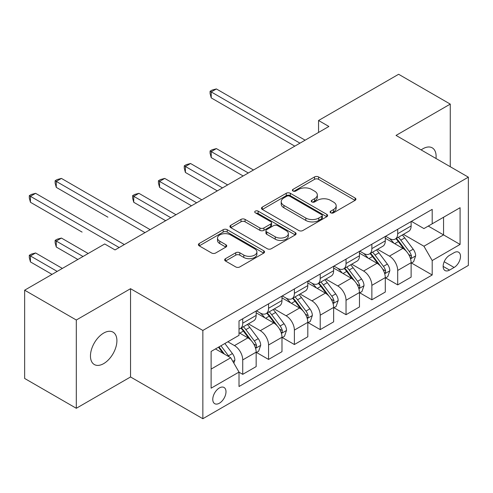<?xml version="1.0" encoding="UTF-8"?>
<svg xmlns="http://www.w3.org/2000/svg" width="493" height="493" viewBox="0 0 493 493"><rect width="100%" height="100%" fill="white"/><g stroke="black" fill="none" stroke-linecap="round" stroke-linejoin="round"><path stroke-width="0.74" d="M330.698 212.803A2.009 1.159 0 0 0 333.539 212.803L355.089 200.368A2.866 1.658 0 0 0 355.928 199.197A2.866 1.658 0 0 0 355.089 198.026L318.583 176.95A2.866 1.658 0 0 0 314.528 176.95L292.978 189.386A2.009 1.159 0 0 0 292.392 190.206A2.009 1.159 0 0 0 292.978 191.025A2.009 1.159 0 0 0 295.818 191.025L298.61 189.417A9.176 5.3 0 0 1 311.588 189.417L314.626 191.173A9.176 5.3 0 0 1 317.319 194.92A9.176 5.3 0 0 1 314.626 198.667L311.841 200.275A2.009 1.159 0 0 0 311.249 201.095A2.009 1.159 0 0 0 311.841 201.914A2.009 1.159 0 0 0 314.682 201.914L317.467 200.306A9.176 5.3 0 0 1 330.446 200.306L333.49 202.062A9.176 5.3 0 0 1 336.177 205.809A9.176 5.3 0 0 1 333.49 209.556L330.698 211.164A2.009 1.159 0 0 0 330.113 211.984A2.009 1.159 0 0 0 330.698 212.803L330.698 211.164M103.678 363.612A18.703 10.797 120 0 0 115.898 347.134A18.703 10.797 120 0 0 113.026 332.146A18.703 10.797 120 0 0 103.678 333.071A18.703 10.797 120 0 0 91.464 349.549A18.703 10.797 120 0 0 94.329 364.537A18.703 10.797 120 0 0 103.678 363.612M436.003 158.487A18.703 10.797 120 0 0 432.244 147.851A18.703 10.797 120 0 0 422.895 148.775A18.703 10.797 120 0 0 421.151 149.915M219.385 403.212A9.349 5.398 120 0 0 225.492 394.973A9.349 5.398 120 0 0 224.056 387.48A9.349 5.398 120 0 0 219.385 387.942A9.349 5.398 120 0 0 213.272 396.181A9.349 5.398 120 0 0 214.708 403.675A9.349 5.398 120 0 0 219.385 403.212M225.498 258.677A2.866 1.658 0 0 0 224.654 259.848A2.866 1.658 0 0 0 225.498 261.019L235.74 266.929A2.866 1.658 0 0 0 239.795 266.929L263.724 253.112A2.866 1.658 0 0 0 264.562 251.941A2.866 1.658 0 0 0 263.724 250.771L227.218 229.695A2.866 1.658 0 0 0 223.163 229.695L199.234 243.511A2.866 1.658 0 0 0 198.396 244.682A2.866 1.658 0 0 0 199.234 245.853L211.602 252.995A2.866 1.658 0 0 0 215.663 252.995L225.905 247.085A2.866 1.658 0 0 0 226.743 245.915A2.866 1.658 0 0 0 225.905 244.744L219.767 241.2A7.672 4.431 0 0 1 217.518 238.07A7.672 4.431 0 0 1 222.257 233.978A7.672 4.431 0 0 1 230.619 234.933L254.647 248.811A7.672 4.431 0 0 1 256.896 251.941A7.672 4.431 0 0 1 252.163 256.033A7.672 4.431 0 0 1 243.801 255.072L239.795 252.761A2.866 1.658 0 0 0 235.74 252.761L225.498 258.677L225.498 261.019M130.54 288.695L76.304 320.012L24.65 290.186L24.65 378.464L76.304 408.284L130.54 376.972L202.851 418.723L202.851 330.446L130.54 288.695L130.54 376.972M450.269 166.726L450.269 104.103L396.033 135.415L468.35 177.166L202.851 330.446M450.269 104.103L398.621 74.277L318.558 120.502L318.558 132.432M24.65 290.186L104.713 243.967L115.042 249.926L328.886 126.467L318.558 120.502M298.807 230.514A2.866 1.658 0 0 0 302.868 230.514L326.797 216.698A2.866 1.658 0 0 0 327.635 215.527A2.866 1.658 0 0 0 326.797 214.356L290.291 193.281A2.866 1.658 0 0 0 286.236 193.281L262.307 207.097A2.866 1.658 0 0 0 261.463 208.268A2.866 1.658 0 0 0 262.307 209.439L298.807 230.514M256.113 213.241A2.009 1.159 0 0 1 258.147 213.524L258.147 211.14L295.264 232.567A2.866 1.658 0 0 1 296.102 233.737A2.866 1.658 0 0 1 295.264 234.908L271.329 248.725A2.866 1.658 0 0 1 267.274 248.725L230.767 227.649L230.767 225.307A2.866 1.658 0 0 0 229.929 226.478A2.866 1.658 0 0 0 230.767 227.649M230.767 225.307L241.009 219.391A2.866 1.658 0 0 1 245.064 219.391L259.873 227.939A2.866 1.658 0 0 0 263.928 227.939L270.725 224.019A2.866 1.658 0 0 0 271.563 222.848A2.866 1.658 0 0 0 270.725 221.677L255.306 212.779A2.009 1.159 0 0 1 254.721 211.959A2.009 1.159 0 0 1 255.959 210.887A2.009 1.159 0 0 1 258.147 211.14M454.096 252.675L449.548 255.3A9.059 5.232 120 0 0 443.632 263.28A9.059 5.232 120 0 0 445.019 270.54A9.059 5.232 120 0 0 449.548 270.09L454.096 267.465A9.059 5.232 120 0 0 460.012 259.484A9.059 5.232 120 0 0 458.626 252.225A9.059 5.232 120 0 0 454.096 252.675M202.851 418.723L468.35 265.437L468.35 177.166M411.427 221.357L423.931 228.579L432.195 223.804L432.195 209.371L239.013 320.906L239.013 335.339L211.115 351.441L211.115 388.182L239.013 372.079L239.013 386.512L432.195 274.983L432.195 260.544L423.931 246.229L403.385 234.372M432.195 223.804L460.086 207.701L460.086 244.442L432.195 260.544M76.304 320.012L76.304 408.284M428.269 226.071L443.558 234.902L443.558 217.247L460.086 207.701M423.931 246.229L443.558 234.902L460.086 244.442M211.115 369.097L230.749 357.764L215.453 348.939M239.013 372.197L242.729 374.347L242.729 359.915A11.69 6.748 -120 0 0 234.465 345.599L227.852 341.778M242.729 374.347L256.157 366.595L256.157 352.156A11.69 6.748 -120 0 0 247.893 337.847L239.013 332.713M256.471 352.458L268.556 359.434L268.556 345.001A11.69 6.748 -120 0 0 260.292 330.686L248.423 323.833M268.556 359.434L281.984 351.682L281.984 337.249A11.69 6.748 -120 0 0 273.72 322.933L256.157 312.796M282.298 337.545L294.383 344.527L294.383 330.088A11.69 6.748 -120 0 0 286.119 315.779L274.25 308.926M294.383 344.527L307.811 336.768L307.811 322.336A11.69 6.748 -120 0 0 299.547 308.02L281.984 297.883M308.125 322.638L320.21 329.614L320.21 315.181A11.69 6.748 -120 0 0 311.946 300.866L300.077 294.013M320.21 329.614L333.638 321.861L333.638 307.429A11.69 6.748 -120 0 0 325.374 293.113L307.811 282.97M333.946 307.724L346.037 314.7L346.037 300.268A11.69 6.748 -120 0 0 337.773 285.952L325.904 279.106M346.037 314.7L359.465 306.948L359.465 292.515A11.69 6.748 -120 0 0 351.201 278.2L333.638 268.063M359.773 292.811L371.864 299.793L371.864 285.361A11.69 6.748 -120 0 0 363.6 271.045L351.731 264.193M371.864 299.793L385.292 292.041L385.292 277.602A11.69 6.748 -120 0 0 377.028 263.287L359.465 253.149M385.6 277.904L397.691 284.88L397.691 270.447A11.69 6.748 -120 0 0 389.427 256.132L377.558 249.279M397.691 284.88L411.119 277.128L411.119 262.695A11.69 6.748 -120 0 0 402.855 248.38L385.292 238.242M385.6 236.27L389.427 238.476A11.69 6.748 -120 0 0 395.269 239.056A11.69 6.748 -120 0 0 397.691 233.707L397.691 229.294M359.773 251.184L363.6 253.39A11.69 6.748 -120 0 0 369.442 253.969A11.69 6.748 -120 0 0 371.864 248.62L371.864 244.201M333.946 266.091L337.773 268.297A11.69 6.748 -120 0 0 343.615 268.876A11.69 6.748 -120 0 0 346.037 263.527L346.037 259.115M308.119 281.004L311.946 283.21A11.69 6.748 -120 0 0 317.788 283.789A11.69 6.748 -120 0 0 320.21 278.44L320.21 274.028M282.298 295.917L286.119 298.123A11.69 6.748 -120 0 0 291.961 298.703A11.69 6.748 -120 0 0 294.383 293.347L294.383 288.935M256.471 310.824L260.292 313.03A11.69 6.748 -120 0 0 266.134 313.61A11.69 6.748 -120 0 0 268.556 308.261L268.556 303.848M411.427 262.991L432.195 274.983M395.269 239.056L408.697 231.303A11.69 6.748 -120 0 0 411.119 225.954L411.119 221.542M369.442 253.969L382.87 246.217A11.69 6.748 -120 0 0 385.292 240.861L385.292 236.449M343.615 268.876L357.043 261.124A11.69 6.748 -120 0 0 359.465 255.775L359.465 251.362M317.788 283.789L331.216 276.037A11.69 6.748 -120 0 0 333.638 270.688L333.638 266.269M291.961 298.703L305.389 290.944A11.69 6.748 -120 0 0 307.811 285.595L307.811 281.183M266.134 313.61L279.568 305.857A11.69 6.748 -120 0 0 281.984 300.508L281.984 296.096M239.013 328.991A11.69 6.748 -120 0 0 240.307 328.523L253.741 320.77A11.69 6.748 -120 0 0 256.157 315.415L256.157 311.003M240.307 328.523A11.69 6.748 -120 0 0 242.729 323.174L242.729 318.755M230.749 357.764L239.013 372.079M331.506 213.087L333.49 211.941A9.176 5.3 0 0 0 336.177 208.194L336.177 205.809M317.319 194.92L317.319 197.305A9.176 5.3 0 0 1 314.626 201.052L312.642 202.198M355.052 200.386L318.583 179.335A2.866 1.658 0 0 0 314.528 179.335L293.779 191.309M326.76 216.723L290.291 195.666A2.866 1.658 0 0 0 286.236 195.666L262.344 209.463M321.726 216.347A2.009 1.159 0 0 0 322.317 215.527A2.009 1.159 0 0 0 321.726 214.708L289.687 196.208A2.009 1.159 0 0 0 286.846 196.208L283.906 197.909A9.176 5.3 0 0 0 281.213 201.655A9.176 5.3 0 0 0 283.906 205.402L305.808 218.048A9.176 5.3 0 0 0 318.786 218.048L321.726 216.347L321.726 218.732A2.009 1.159 0 0 0 322.317 217.912L322.317 215.527M281.213 201.655L281.213 204.04A9.176 5.3 0 0 0 283.906 207.787L283.906 205.402M321.726 218.732L318.786 220.433A9.176 5.3 0 0 1 305.808 220.433L283.906 207.787M230.81 227.667L241.009 221.776L241.009 219.391M271.563 222.848L271.563 225.233A2.866 1.658 0 0 1 270.725 226.404L263.928 230.323A2.866 1.658 0 0 1 259.873 230.323L245.064 221.776A2.866 1.658 0 0 0 241.009 221.776M258.147 213.524L295.221 234.927M275.236 236.806A7.672 4.431 0 0 0 283.592 237.768A7.672 4.431 0 0 0 288.331 233.676A7.672 4.431 0 0 0 286.082 230.545L277.614 225.658A2.866 1.658 0 0 0 273.56 225.658L266.768 229.578A2.866 1.658 0 0 0 265.924 230.749A2.866 1.658 0 0 0 266.768 231.92L275.236 236.806L275.236 239.197A7.672 4.431 0 0 0 283.592 240.153A7.672 4.431 0 0 0 288.331 236.061L288.331 233.676M265.924 230.749L265.924 233.134A2.866 1.658 0 0 0 266.768 234.304L266.768 231.92M275.236 239.197L266.768 234.304M256.896 251.941L256.896 254.326A7.672 4.431 0 0 1 252.163 258.418A7.672 4.431 0 0 1 243.801 257.463L239.795 255.146A2.866 1.658 0 0 0 235.74 255.146L225.535 261.037M217.518 238.07L217.518 240.455A7.672 4.431 0 0 0 219.767 243.585L219.767 241.2M225.862 247.104L219.767 243.585M263.687 253.137L227.218 232.08A2.866 1.658 0 0 0 223.163 232.08L199.271 245.878M411.119 263.17L413.596 261.74L415.661 255.775A7.74 4.468 -120 0 0 413.189 249.181L404.747 237.909A22.351 12.904 -120 0 0 402.313 234.988M393.913 243.215A22.351 12.904 -120 0 0 389.341 238.427M410.41 258.431L411.316 257.457L411.482 256.107A7.74 4.468 -120 0 0 409.264 251.448L400.821 240.177A22.351 12.904 -120 0 0 398.387 237.256M396.304 238.458A18.555 10.71 60 0 1 399.348 241.921L406.497 251.455M253.47 170.005L216.384 148.596L211.22 151.579L211.22 157.544L243.141 175.97M395.904 238.686A22.351 12.904 60 0 1 398.344 241.607L403.958 249.101M211.22 157.544L210.086 153.311L210.086 150.92L248.306 172.988M210.086 150.92L212.15 149.73L216.384 148.596M299.96 143.167L211.22 91.932L216.384 88.95L305.124 140.185M294.796 146.15L211.22 97.897L211.22 91.932L210.086 91.279L212.15 90.083L216.384 88.95M211.22 97.897L210.086 93.664L210.086 91.279M385.292 278.083L387.769 276.653L389.834 270.688A7.74 4.468 -120 0 0 387.362 264.094L378.926 252.823A22.351 12.904 -120 0 0 376.486 249.902M368.086 258.129A22.351 12.904 -120 0 0 363.514 253.34M384.589 273.338L385.489 272.364L385.655 271.014A7.74 4.468 -120 0 0 383.437 266.356L375 255.091A22.351 12.904 -120 0 0 372.56 252.169M370.477 253.371A18.555 10.71 60 0 1 373.521 256.828L380.67 266.368M227.643 184.918L190.557 163.51L185.393 166.486L185.393 172.451L217.314 190.883M370.077 253.599A22.351 12.904 60 0 1 372.517 256.52L378.131 264.014M185.393 172.451L184.259 168.218L184.259 165.833L222.479 187.901M184.259 165.833L186.323 164.637L190.557 163.51M359.465 292.99L361.942 291.56L364.013 285.595A7.74 4.468 -120 0 0 361.542 279.001L353.099 267.736A22.351 12.904 -120 0 0 350.659 264.815M342.259 273.042A22.351 12.904 -120 0 0 337.687 268.247M358.762 288.251L359.662 287.277L359.828 285.928A7.74 4.468 -120 0 0 357.616 281.269L349.173 269.998A22.351 12.904 -120 0 0 346.733 267.077M344.65 268.278A18.555 10.71 60 0 1 347.701 271.742L354.843 281.281M201.822 199.831L164.736 178.417L159.566 181.399L159.566 187.365L191.487 205.791M344.256 268.512A22.351 12.904 60 0 1 346.69 271.433L352.304 278.921M159.566 187.365L158.432 183.131L158.432 180.746L196.652 202.814M158.432 180.746L160.496 179.551L164.736 178.417M333.638 307.903L336.115 306.473L338.186 300.508A7.74 4.468 -120 0 0 335.715 293.914L327.272 282.643A22.351 12.904 -120 0 0 324.832 279.722M316.438 287.949A22.351 12.904 -120 0 0 311.859 283.161M332.935 303.158L333.835 302.191L334.001 300.835A7.74 4.468 -120 0 0 331.789 296.182L323.346 284.911A22.351 12.904 -120 0 0 320.906 281.99M318.823 283.192A18.555 10.71 60 0 1 321.874 286.655L329.016 296.188M175.995 214.738L138.909 193.33L133.739 196.313L133.739 202.278L165.66 220.704M318.429 283.42A22.351 12.904 60 0 1 320.863 286.341L326.477 293.834M133.739 202.278L132.605 198.038L132.605 195.653L170.824 217.721M132.605 195.653L134.669 194.464L138.909 193.33M307.811 322.816L310.294 321.381L312.359 315.415A7.74 4.468 -120 0 0 309.887 308.821L301.445 297.556A22.351 12.904 -120 0 0 299.004 294.635M290.611 302.862A22.351 12.904 -120 0 0 286.032 298.074M307.108 318.071L308.008 317.098L308.174 315.748A7.74 4.468 -120 0 0 305.962 311.089L297.519 299.824A22.351 12.904 -120 0 0 295.079 296.903M292.996 298.099A18.555 10.71 60 0 1 296.046 301.562L303.189 311.101M107.918 217.185L56.264 187.365L56.264 181.399L61.428 178.417L150.168 229.652M292.602 298.333A22.351 12.904 60 0 1 295.036 301.254L300.65 308.747M281.984 337.723L284.467 336.294L286.532 330.328A7.74 4.468 -120 0 0 284.06 323.735L275.618 312.463A22.351 12.904 -120 0 0 273.177 309.542M264.784 317.769A22.351 12.904 -120 0 0 260.205 312.981M281.281 332.985L282.181 332.011L282.347 330.661A7.74 4.468 -120 0 0 280.135 326.002L271.692 314.731A22.351 12.904 -120 0 0 269.252 311.81M267.175 313.012A18.555 10.71 60 0 1 270.219 316.475L277.362 326.009M82.091 232.098L30.437 202.272L30.437 196.313L35.601 193.33L124.341 244.559M266.775 313.24A22.351 12.904 60 0 1 269.215 316.161L274.823 323.654M256.157 352.637L258.64 351.207L260.705 345.242A7.74 4.468 -120 0 0 258.233 338.648L249.791 327.377A22.351 12.904 -120 0 0 247.35 324.456M255.454 347.892L256.354 346.918L256.526 345.568A7.74 4.468 -120 0 0 254.308 340.909L245.865 329.644A22.351 12.904 -120 0 0 243.425 326.723M241.348 327.925A18.555 10.71 60 0 1 244.392 331.388L251.535 340.922M88.185 253.507L61.428 238.064L56.264 241.04L56.264 247.005L77.851 259.472M240.948 328.153A22.351 12.904 60 0 1 243.388 331.074L248.996 338.568M56.264 247.005L55.124 242.772L55.124 240.387L83.015 256.489M55.124 240.387L57.194 239.191L61.428 238.064M145.004 232.634L55.124 180.74L57.194 179.551L61.428 178.417M56.264 187.365L55.124 183.131L55.124 180.74M233.842 363.131L234.878 360.149A7.74 4.468 -120 0 0 232.406 353.555L224.876 343.498M62.358 268.42L35.601 252.971L30.437 255.953L30.437 261.919L52.024 274.385M229.183 356.864A7.74 4.468 -120 0 0 228.481 355.823L220.95 345.766M219.009 346.887L224.42 354.116M218.467 347.201L223.058 353.327M30.437 261.919L29.297 257.685L29.297 255.3L57.188 271.403M29.297 255.3L31.367 254.105L35.601 252.971M119.177 247.541L29.297 195.653L31.367 194.464L35.601 193.33M30.437 202.272L29.297 198.038L29.297 195.653M234.465 345.599L247.893 337.847M260.292 330.686L273.72 322.933M286.119 315.779L299.547 308.02M311.946 300.866L325.374 293.113M337.773 285.952L351.201 278.2M363.6 271.045L377.028 263.287M389.427 256.132L402.855 248.38M397.691 233.707L411.119 225.954M397.691 270.447L411.119 262.695M371.864 285.361L385.292 277.602M371.864 248.62L385.292 240.861M346.037 300.268L359.465 292.515M346.037 263.527L359.465 255.775M320.21 315.181L333.638 307.429M320.21 278.44L333.638 270.688M294.383 330.088L307.811 322.336M294.383 293.347L307.811 285.595M268.556 345.001L281.984 337.249M268.556 308.261L281.984 300.508M242.729 359.915L256.157 352.156M242.729 323.174L256.157 315.415M444.187 261.746L454.096 267.465M443.145 266.393L449.548 270.09M333.49 211.941L333.49 209.556M311.841 201.914L311.841 200.275M314.626 201.052L314.626 198.667M292.978 191.025L292.978 189.386M314.528 179.335L314.528 176.95M318.583 179.335L318.583 176.95M355.089 200.368L355.089 198.026M262.307 209.439L262.307 207.097M286.236 195.666L286.236 193.281M290.291 195.666L290.291 193.281M326.797 216.698L326.797 214.356M305.808 220.433L305.808 218.048M318.786 220.433L318.786 218.048M245.064 221.776L245.064 219.391M259.873 230.323L259.873 227.939M263.928 230.323L263.928 227.939M270.725 226.404L270.725 224.019M295.264 234.908L295.264 232.567M235.74 255.146L235.74 252.761M239.795 255.146L239.795 252.761M243.801 257.463L243.801 255.072M225.905 247.085L225.905 244.744M199.234 245.853L199.234 243.511M223.163 232.08L223.163 229.695M227.218 232.08L227.218 229.695M263.724 253.112L263.724 250.771M410.54 258.85L415.611 255.922M400.821 240.177L404.747 237.909M394.739 243.69L398.344 241.607M409.264 251.448L413.189 249.181M408.654 254.468L411.482 256.107M384.713 273.763L389.784 270.836M375 255.091L378.926 252.823M368.912 258.603L372.517 256.52M383.437 266.356L387.362 264.094M382.827 269.381L385.655 271.014M358.886 288.676L363.957 285.743M349.173 269.998L353.099 267.736M343.085 273.516L346.69 271.433M357.616 281.269L361.542 279.001M357 284.295L359.828 285.928M333.058 303.583L338.13 300.656M323.346 284.911L327.272 282.643M317.258 288.423L320.863 286.341M331.789 296.182L335.715 293.914M331.173 299.202L334.001 300.835M307.231 318.496L312.303 315.569M297.519 299.824L301.445 297.556M291.431 303.337L295.036 301.254M305.962 311.089L309.887 308.821M305.346 314.115L308.174 315.748M281.404 333.404L286.482 330.476M271.692 314.731L275.618 312.463M265.604 318.244L269.215 316.161M280.135 326.002L284.06 323.735M279.519 329.022L282.347 330.661M255.584 348.317L260.655 345.39M245.865 329.644L249.791 327.377M239.777 333.157L243.388 331.074M254.308 340.909L258.233 338.648M253.692 343.935L256.526 345.568M232.862 361.431L234.828 360.297M228.481 355.823L232.406 353.555"/></g></svg>
